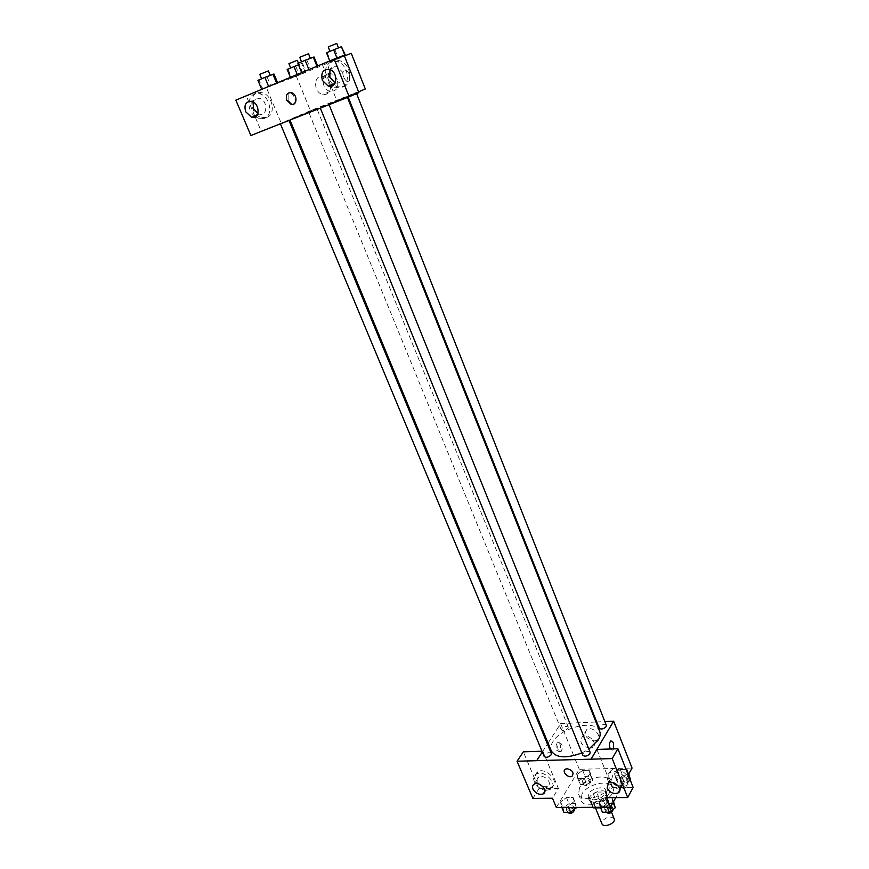 <?xml version="1.0" encoding="UTF-8"?>
<svg xmlns="http://www.w3.org/2000/svg" width="869" height="869" viewBox="0 0 869 869"><rect width="100%" height="100%" fill="white"/><g stroke="black" fill="none" stroke-linecap="round" stroke-linejoin="round"><path stroke-width="0.65" stroke-dasharray="4.34 3.26" d="M614.155 818.761C610.614 815.839 606.638 816.654 602.217 821.205L601.913 823.725M594.809 803.032L594.483 805.509C595.982 810.082 608.887 804.835 606.779 800.523C603.271 797.677 599.273 798.524 594.809 803.032M602.163 807.877L599.664 801.729L603.075 799.947L606.584 793.69L605.161 791.985L596.634 792.083L599.099 798.176L607.627 798.1L609.05 799.817L605.563 806.106L600.642 807.888M596.634 792.083L593.266 793.842L589.703 800.056L592.854 807.312M592.202 806.171L595.743 799.925L599.099 798.176M599.664 801.729L591.083 801.794L593.331 807.301M593.266 793.842L595.743 799.925M589.703 800.056L591.083 801.794M594.668 802.989L589.356 800.49C586.369 794.331 604.802 786.847 606.953 793.343C606.986 798.492 602.89 801.707 594.668 802.989M593.418 799.914C601.63 798.611 605.736 795.396 605.715 790.269C604.237 785.522 591.485 788.237 588.585 793.897L588.096 797.427L593.418 799.914M605.161 791.985L607.627 798.1M603.075 799.947L605.563 806.106M606.584 793.69L609.05 799.817M581.98 793.973L581.089 800.382C584.87 811.994 618.196 798.47 612.808 787.499C610.114 778.939 587.27 783.816 581.98 793.973M579.482 787.868L578.558 794.244C582.306 805.78 615.697 792.224 610.331 781.34C607.67 772.834 584.804 777.755 579.482 787.868M556.345 807.475L579.297 769.271L632.045 768.055M628.233 774.963L615.752 797.633M573.931 801.761L568.022 806.106L561.32 806.139L560.57 801.859L566.447 797.546L573.116 797.492L573.931 801.761L568.022 806.106L561.32 806.139L560.57 801.859L566.447 797.546L573.116 797.492L576.266 807.388M598.871 801.576L604.77 797.188L611.689 797.123L612.743 801.468L606.812 805.9L599.86 805.943L598.871 801.576L604.77 797.188L611.689 797.123L612.743 801.468L606.812 805.9L599.86 805.943L598.871 801.576L601.402 807.822L607.29 803.423L614.198 803.38M614.568 773.758L620.281 769.554L627.07 769.402L628.189 773.475L622.443 777.733L615.621 777.853L614.568 773.758L620.281 769.554L627.07 769.402L628.189 773.475L622.443 777.733L615.621 777.853L614.568 773.758L617.012 779.895L622.704 775.68L629.493 775.55M576.962 774.529L582.654 770.401L589.204 770.249L590.094 774.257L584.37 778.439L577.776 778.559L576.962 774.529L582.654 770.401L589.204 770.249L590.094 774.257L584.37 778.439L577.776 778.559L576.962 774.529L579.427 780.558L585.098 776.419L591.648 776.289L592.549 780.319L586.836 784.501L580.264 784.609L579.427 780.558M613.623 748.872L612.754 750.153L610.331 748.98L612.743 750.153L613.623 748.872M596.873 749.426L612.221 787.705L606.627 797.709M616.925 785.609L622.323 786.771L626.516 785.619C635.521 780.503 619.793 764.546 611.363 770.26C607.246 773.877 607.942 778.298 613.438 783.512M612.221 787.705L633.153 787.412M620.944 789.258C611.439 789.812 602.619 776.582 609.962 772.726C618.391 767.012 634.164 783.002 625.148 788.118L620.944 789.258M618.25 785.956L622.323 785.359L623.584 780.384C620.738 775.724 617.099 774.116 612.656 775.561L611.352 780.59L612.482 782.491M594.233 740.964L596.807 740.258C603.216 736.901 592.875 725.604 586.879 729.417C583.381 734.837 585.836 738.683 594.233 740.964M548.046 743.082L560.646 723.605L579.297 769.271M560.646 723.605L595.993 721.987M596.721 721.954L604.867 721.585M589.845 748.242C581.404 745.928 578.928 742.061 582.426 736.63C588.454 732.817 598.86 744.201 592.43 747.546L589.845 748.242M556.616 750.175L559.386 751.848C561.624 746.829 560.994 743.788 557.496 742.734C555.932 744.44 555.639 746.916 556.616 750.175M541.984 751.207L542.864 751.174L558.398 788.455L552.456 798.209M542.864 751.174L536.716 760.69M542.299 751.967L547.427 744.038M558.267 750.121C557.279 746.862 557.572 744.375 559.136 742.669C562.623 743.723 563.253 746.775 561.026 751.804L558.267 750.121M542.756 786.488L548.296 787.825L551.826 786.934C560.516 782.513 545.982 766.675 537.846 771.715C533.914 774.876 534.392 779.026 539.28 784.164M558.398 788.455L538.921 788.726L523.334 751.815M546.797 790.236C537.737 790.779 529.091 777.516 536.325 774.094C544.472 769.065 559.039 784.924 550.338 789.345L546.797 790.236M542.984 786.727L547.742 786.608C549.382 785.543 549.784 783.903 548.958 781.676C546.286 777.31 542.908 775.724 538.823 776.908C537.14 777.972 536.727 779.623 537.574 781.872L538.976 784.044M538.921 788.726L532.86 798.394M567.131 768.685L565.513 769.098M568.022 728.255L568.25 726.973C565.002 725.669 562.667 726.625 561.255 729.83C563.166 731.22 565.426 730.699 568.022 728.255M590.149 752.315C588.107 750.762 585.739 751.283 583.034 753.89L582.817 755.27M551.337 753.466C549.393 752.011 547.101 752.543 544.439 755.063L544.19 756.475M606.356 725.365C604.357 723.888 602.032 724.398 599.393 726.897L599.186 728.157M599.675 731.264C595.906 719.152 561.428 726.973 552.945 741.637C550.772 745.07 550.218 748.166 551.294 750.914M581.861 752.923L588.867 749.132M295.308 117.25L289.855 119.737C288.399 120.932 348.958 96.35 347.079 96.502L295.308 117.25M316.001 108.603L308.506 111.612L316.001 108.603M321.041 107.593L328.96 104.421L321.041 107.593M281.198 123.3L288.856 120.226L281.198 123.3M348.491 95.786L356.225 92.69L348.491 95.786M271.03 127.515L310.385 110.645L365.295 88.964M358.604 91.842L327.157 105.388M335.173 82.903L335.749 83.087C341.995 83.305 344.298 79.666 342.647 72.17L336.857 66.468C333.805 65.762 331.491 66.804 329.938 69.596M330.665 85.162C320.379 77.08 325.658 57.68 337.281 61.71C348.241 64.317 351.261 84.304 341.321 87.541L335.532 87.823L331.806 86.053M343.766 86.52C353.683 83.294 350.696 63.35 339.757 60.754C325.147 55.931 323.485 83.63 337.987 86.802L343.766 86.52M257.908 113.6L259.483 114.176C268 116.489 267.869 99.957 259.288 98.284C256.29 97.752 254.215 98.979 253.053 101.955M254.65 116.153C244.949 108.734 248.577 90.561 259.32 93.722C269.868 95.677 273.844 115.327 264.426 118.358L259.625 118.695L255.497 116.804M266.979 117.293C276.375 114.263 272.431 94.667 261.906 92.722C248.176 88.899 248.653 115.338 262.177 117.641L266.979 117.293M254.921 116.381L246.362 96.111L266.425 87.726L281.219 123.224L261.156 131.132L255.182 116.978M261.156 131.132L250.891 135.521M246.362 96.111L235.847 100.152M281.219 123.224L273.453 126.559M344.157 55.247L322.28 64.382L330.622 85.184M331.046 86.259L337.042 101.217L358.897 92.603M337.042 101.217L327.189 105.464M302.564 72.475L317.793 66.261L301.684 72.681L317.793 66.261L301.684 72.681L302.564 72.475L298.806 63.231L314.067 56.996M345.004 55.746L330.122 61.808L345.004 55.746M287.161 69.433L302.542 63.361L301.717 63.491L305.291 72.323L290.767 78.232L305.301 72.312M276.603 83.12L261.732 89.388L276.69 83.283M257.941 80.328L259.092 80.067L262.851 89.072L277.7 83.022L262.84 89.072M344.428 55.931L322.28 64.382M266.425 87.726L296.34 76.233L351.282 53.313M337.215 79.785C335.825 76.559 333.696 74.517 330.828 73.68C320.998 70.813 320.433 89.518 330.198 91.364C336.651 91.397 338.986 87.541 337.215 79.785M296.34 76.233L310.385 110.645M330.578 86.335C330.383 92.255 327.776 94.96 322.747 94.46C312.916 92.603 313.427 73.756 323.322 76.646C326.201 77.504 328.352 79.557 329.764 82.805L330.448 85.26M288.236 99.663C290.409 103.769 292.495 104.888 294.504 103.031C297.274 99.229 290.55 89.529 288.084 93.819L288.236 99.663L288.095 93.819C290.561 89.529 297.274 99.229 294.504 103.031C292.495 104.888 290.409 103.759 288.247 99.663M349.577 74.767L349.762 80.774C347.448 85.086 340.8 75.049 343.429 71.16C345.384 69.292 347.426 70.498 349.577 74.767C347.426 70.498 345.384 69.292 343.429 71.16C340.8 75.049 347.448 85.097 349.762 80.774L349.566 74.767M301.706 63.491L298.469 64.773M291.517 67.815L299.045 64.697L291.517 67.815M305.291 72.323L290.767 78.232L305.291 72.323M297.231 74.495L297.6 75.386M290.409 77.341L290.767 78.232M288.095 69.259L291.669 78.004M295.753 66.229L299.305 74.962M302.542 63.361L306.094 72.127M297.252 60.287L288.91 63.676M326.516 52.77L342.006 46.654M330.774 51.195L338.541 47.98L330.774 51.195M336.922 58.006L337.248 58.831M329.753 60.895L330.122 61.808M327.2 52.705L330.774 61.677M334.913 49.663L338.465 58.614M336.759 43.45L328.232 46.915M259.092 80.067L273.974 73.995M262.568 78.601L270.281 75.407L262.568 78.601M267.076 76.917L270.813 85.901M268.402 70.878L259.788 74.365M297.904 63.372L298.806 63.231M302.434 61.688L310.407 58.397L302.434 61.688M306.855 60.059L310.581 69.281M308.528 53.737L299.718 57.311M582.719 780.492L582.523 781.85C585.804 783.317 588.096 782.382 589.41 779.037C587.477 777.527 585.25 778.005 582.719 780.492M590.094 774.257L592.549 780.319M584.37 778.439L586.836 784.501M577.776 778.559L580.264 784.609M582.654 770.401L585.098 776.419M589.204 770.249L591.648 776.289M583.957 783.501L583.751 784.859C587.031 786.336 589.323 785.402 590.638 782.046C588.704 780.525 586.466 781.014 583.957 783.501M630.21 779.96L624.898 783.914L618.076 784.012L617.012 779.895M620.433 779.83L620.27 781.155C623.616 782.741 625.973 781.828 627.331 778.407C625.3 776.788 622.997 777.266 620.433 779.83M628.189 773.475L628.548 774.398M622.443 777.733L624.898 783.914M615.621 777.853L618.076 784.012M620.281 769.554L622.704 775.68M627.07 769.402L628.83 773.877M621.65 782.893L621.487 784.218C624.833 785.815 627.19 784.903 628.548 781.47C626.506 779.851 624.214 780.329 621.65 782.893M563.894 812.298L563.123 807.985L568.989 803.673L575.647 803.629L576.386 807.377M566.49 807.964L566.273 809.452C569.662 810.983 572.008 809.995 573.301 806.475C571.335 804.89 569.054 805.389 566.49 807.964M568.022 806.106L568.565 807.42M561.32 806.139L561.863 807.453M560.57 801.859L563.123 807.985M566.447 797.546L568.989 803.673M573.116 797.492L575.647 803.629M574.572 809.539C572.606 807.953 570.325 808.452 567.761 811.027L567.555 812.515M602.402 812.211L601.402 807.822M604.889 807.801L604.715 809.245C608.181 810.907 610.592 809.941 611.928 806.345C609.853 804.651 607.507 805.139 604.889 807.801M612.743 801.468L613.123 802.413M606.812 805.9L607.355 807.236M599.86 805.943L600.392 807.268M604.77 797.188L607.29 803.423M611.689 797.123L613.514 801.685M613.188 809.463C611.113 807.768 608.767 808.257 606.16 810.918L605.975 812.374M611.57 812.374L606.779 800.523M595.461 807.909L594.483 805.509M588.096 797.427L589.356 800.49M605.715 790.269L606.953 793.343M606.519 793.516L608.984 799.643M589.79 800.316L592.289 806.421M578.558 794.244L581.089 800.382M610.331 781.34L612.808 787.499M611.363 770.26L609.962 772.726M626.516 785.619L625.148 788.118M619.825 789.899L622.323 785.359M608.43 783.045L612.656 775.561M586.879 729.417L582.426 736.63M596.807 740.258L592.43 747.546M559.386 751.848L561.026 751.804M557.496 742.734L559.136 742.669M537.846 771.715L536.325 774.094M551.826 786.934L550.338 789.345M544.852 791.246L547.742 786.608M534.239 784.12L538.823 776.908M347.079 96.502L347.459 97.48M568.25 726.973L316.75 108.267M561.255 729.83L308.506 111.612M347.796 96.111L348.219 97.176M356.225 92.69L356.583 93.602M334.891 83.446L335.749 83.087M329.351 69.401L336.857 66.468M339.757 60.754L337.281 61.71M337.987 86.802L335.532 87.823M257.202 115.11L259.483 114.176M251.467 101.347L259.288 98.284M261.906 92.722L259.32 93.722M262.177 117.641L259.625 118.695M330.828 73.68L323.322 76.646M330.198 91.364L322.747 94.46M298.415 63.155L299.045 64.697M582.523 781.85L583.751 784.859M589.41 779.037L590.638 782.046M620.27 781.155L621.487 784.218M627.331 778.407L628.548 781.47M566.273 809.452L567.457 812.287M573.301 806.475L574.518 809.387M604.715 809.245L605.91 812.2M611.928 806.345L613.145 809.354"/><path stroke-width="1.3" d="M595.461 807.909L601.913 823.725C603.455 828.385 616.295 823.171 614.155 818.761L611.57 812.374M600.642 807.888L593.581 807.92L592.854 807.312M593.331 807.301L593.581 807.92M615.752 797.633L610.472 807.225L556.345 807.475L552.456 798.209L532.86 798.394L517.055 761.233L536.716 760.69L542.299 751.967M604.867 721.585L613.633 721.183L632.045 768.055L628.233 774.963M613.514 742.528L613.623 748.872L613.503 742.528L610.82 740.79C609.223 742.832 609.06 745.559 610.331 748.98C609.06 745.559 609.223 742.832 610.831 740.79L613.514 742.528M610.472 807.225L606.627 797.709L627.7 797.525L633.153 787.412L617.881 748.741L596.873 749.426L591.072 759.18L536.694 760.636M613.633 721.183L591.05 759.126M613.438 783.512L616.925 785.609M612.482 782.491L618.25 785.956M607.127 788.085C610.027 792.789 613.699 794.396 618.163 792.908C623.964 789.671 613.829 779.384 608.43 783.045L607.127 788.085M617.881 748.741L612.221 758.583L591.072 759.18M627.7 797.525L612.221 758.583M595.993 721.987L596.721 721.954M547.427 744.038L548.046 743.082M539.28 784.164L542.756 786.488M517.055 761.233L523.334 751.815L541.984 751.207M538.976 784.044L542.984 786.727M532.99 789.106C535.706 793.516 539.117 795.102 543.223 793.886C548.806 791.094 539.443 780.905 534.239 784.12C532.556 785.185 532.132 786.847 532.99 789.106M567.131 768.696C572.617 770.227 574.257 772.747 572.074 776.234C568.174 778.7 561.276 771.183 565.513 769.098L567.131 768.696C572.617 770.227 574.257 772.747 572.074 776.234L572.074 776.234C568.174 778.689 561.276 771.183 565.523 769.087M320.324 108.082L582.817 755.27C584.87 756.812 587.238 756.28 589.932 753.673L590.149 752.315L329.079 104.715M280.405 123.811L544.19 756.475C546.134 757.931 548.437 757.388 551.087 754.868L551.337 753.466L288.953 120.443M348.219 97.176L599.186 728.157C601.196 729.634 603.52 729.124 606.16 726.603L606.356 725.365L356.583 93.602M588.867 749.132L598.296 739.953C600.197 736.706 600.664 733.816 599.675 731.264L347.459 97.48M289.985 120.041L551.294 750.914C556.073 758.05 566.273 758.724 581.861 752.923M271.03 127.515L349.175 96.796L334.174 59.049L235.847 100.152L250.891 135.521L271.03 127.515M344.428 55.931L351.282 53.313L365.295 88.964L358.604 91.842M286.803 100.261C285.543 95.09 287.052 92.559 291.321 92.635C297.709 94.004 297.426 106.17 291.093 104.313L286.803 100.261L291.104 104.313C297.426 106.17 297.709 94.004 291.321 92.635C287.052 92.559 285.543 95.09 286.803 100.261M322.356 80.393C320.65 72.79 322.975 69.129 329.351 69.401C338.584 71.692 337.389 89.083 328.286 86.14L322.356 80.393M245.677 111.764C243.852 104.801 245.786 101.325 251.467 101.347C260.103 103.042 260.287 119.705 251.717 117.358L245.677 111.764M329.938 69.596L329.872 77.395L335.173 82.903M331.806 86.053L330.665 85.162M253.053 101.955L253.498 108.625L257.908 113.6M255.497 116.804L254.65 116.153M255.182 116.978L254.921 116.381M273.453 126.559L271.052 127.58M330.622 85.184L331.046 86.259M349.175 96.796L358.897 92.603L344.157 55.247L334.174 59.049M330.448 85.26L330.578 86.335M298.469 64.773L287.161 69.433L290.409 77.341M293.994 66.544L297.231 74.495M290.659 67.956L288.91 63.676L297.252 60.287L298.415 63.155M345.504 55.518L341.43 46.687L326.516 52.77L329.753 60.895M341.43 46.687L344.993 55.714M333.653 49.75L336.922 58.006M329.97 51.304L328.232 46.915L336.759 43.45L338.486 47.838M277.58 82.707L273.974 73.995L264.871 77.384L257.941 80.328L261.71 89.344M272.92 74.213L276.603 83.12M264.871 77.384L268.64 86.444M261.623 78.764L259.788 74.365L268.402 70.878L270.226 75.277M317.663 65.946L314.067 56.996L305.149 60.298L297.904 63.372L301.673 72.638M313.274 57.104L316.946 66.25M305.149 60.298L308.919 69.607M301.554 61.829L299.718 57.311L308.528 53.737L310.342 58.256M628.83 773.877L630.21 779.96M628.548 774.398L630.622 779.656M576.386 807.377L570.596 812.287L563.894 812.298L561.863 807.453M576.266 807.388L576.484 807.931M568.565 807.42L570.596 812.287M567.457 812.287L567.555 812.515C570.944 814.057 573.29 813.069 574.572 809.539L574.518 809.387M613.514 801.685L615.274 807.757L609.365 812.2L602.402 812.211L600.392 807.268M613.123 802.413L615.274 807.757M607.355 807.236L609.365 812.2M605.91 812.2L605.975 812.374C609.451 814.047 611.852 813.08 613.188 809.463L613.145 809.354M618.163 792.908L619.825 789.899M543.223 793.886L544.852 791.246M328.286 86.14L334.891 83.446M251.717 117.358L257.202 115.11"/></g></svg>
